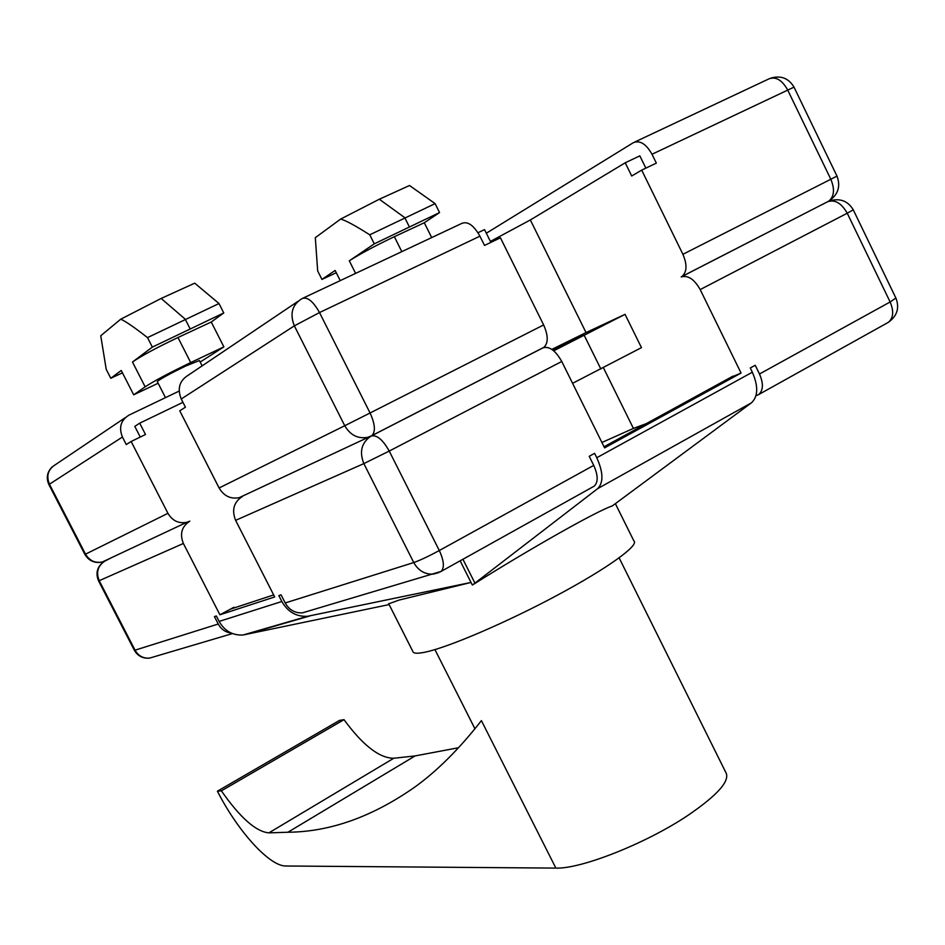 <?xml version="1.0" encoding="UTF-8"?>
<svg xmlns="http://www.w3.org/2000/svg" width="945" height="945" viewBox="0 0 945 945"><rect width="100%" height="100%" fill="white"/><g stroke="black" fill="none" stroke-linecap="round" stroke-linejoin="round"><path stroke-width="1.42" d="M157.331 381.662L157.283 381.579C160.024 379.087 169.498 373.901 185.728 366.01L199.419 360.553L202.124 365.88M619.14 557.881L725.654 772.112C730.674 780.322 718.141 794.733 688.031 815.322C646.321 843.353 580.986 869.152 555.873 868.101L285.91 865.998C269.502 866.435 237.561 830.903 217.409 791.201L221.378 790.847C240.113 817.673 255.941 831.683 268.876 832.876L287.918 832.238C330.301 831.883 372.862 816.634 415.599 786.512C437.795 770.352 459.731 748.393 481.407 720.61L555.873 868.101M615.372 503.65L633.835 540.847C639.812 544.993 607.635 568.311 557.018 595.385C506.52 622.46 448.615 647.23 425.392 652.109C418.729 653.538 414.69 653.586 413.26 652.274L412.717 651.199M471.023 582.451L399.085 600.075L388.738 603.808M572.576 383.316L641.466 347.642L625.047 314.342L586.03 332.581L530.346 219.961L625.224 162.788L631.709 176.006L641.69 170.135L682.904 254.299C687.275 264.565 686.991 271.936 682.042 276.436L681.18 276.932C687.96 274.983 694.291 279.188 700.186 289.583L741.057 373.051L730.473 377.504M273.66 594.937L230.403 609.159L233.887 607.281L234.206 607.907M231.265 633.067C225.524 632.359 221.189 629.346 218.248 624.019L214.432 616.589L216.346 615.963L219.134 621.42C224.674 631.036 232.671 635.572 243.113 634.993L389.127 604.587M593.141 486.746L594.216 486.143C598.303 482.198 598.138 475.276 593.732 465.389L589.219 456.293L594.606 453.34L596.779 457.723C603.3 472.311 603.607 482.611 597.701 488.612L472.583 584.931C528.916 549.293 597.949 510.406 612.265 505.953L751.464 402.806C758.138 396.475 758.433 386.281 752.338 372.212L750.271 367.995L755.22 365.278L759.485 374.007C763.595 383.516 763.324 390.368 758.681 394.561L755.965 395.79M472.346 585.061L471.023 582.439L307.55 616.294C296.387 616.872 287.823 611.947 281.846 601.504L278.834 595.586L281.09 594.854L285.213 602.957C289.217 609.962 294.982 613.258 302.483 612.844L307.822 611.273M741.057 373.051L604.587 447.871L561.755 361.474C555.66 350.678 549.47 346.106 543.162 347.76L371.527 435.846M230.403 609.159L219.913 614.793L183.377 543.469C179.562 533.89 181.724 526.459 189.827 521.156L186.744 522.325C178.676 523.79 172.403 520.789 167.938 513.324L131.142 441.492L145.506 434.511L139.706 423.171L134.792 426.372L140.262 437.062M84.908 554.443L85.522 554.16C89.492 560.728 95.102 563.338 102.343 561.98L111.25 557.798M826.084 202.513L681.487 276.779M646.167 423.691L633.41 428.416L601.906 442.473M297.758 301.479L188.268 375.212C179.455 380.646 177.117 388.572 181.251 398.991L185.433 407.2L179.751 410.791L219.11 487.974C223.882 495.995 230.556 499.243 239.109 497.72L242.381 496.491C233.793 502.114 231.537 510.064 235.624 520.352L274.688 596.945L219.913 614.793M336.266 272.727L321.95 279.425L317.674 270.92L315.311 237.679L340.613 219.086C345.279 220.197 354.989 225.43 369.755 234.809L435.113 203.624L409.516 185.503L379.323 199.23L340.613 219.086M374.267 243.845L439.567 212.566L424.293 222.748L394.348 236.699C374.988 245.913 359.974 253.957 349.307 260.82L374.267 243.845L369.755 234.809M321.95 279.425L335.132 270.459L340.235 280.618M439.567 212.566L435.113 203.624M424.293 222.748L431.688 237.585M732.977 376.134L604.044 446.772M530.346 219.961L490.396 241.424M645.848 168.151L639.824 155.854L625.224 162.788M139.706 423.171L182.952 402.334M490.88 242.381L484.537 229.611L477.993 232.718M586.03 332.581L551.845 349.402M641.69 170.135L656.338 163.119L652.003 154.259C646.12 143.888 639.907 140.025 633.374 142.671L486.332 233.214M131.142 441.492L126.276 444.552L122.425 437.027C118.621 427.471 120.818 420.159 129.028 415.103L179.137 391.1M543.162 347.76L543.954 347.299C548.395 342.988 548.289 335.534 543.635 324.938L500.437 237.797L484.525 245.428L479.93 236.179C473.799 225.323 467.775 221.047 461.857 223.386L303.168 298.065M460.144 560.81L471.023 582.439M552.199 349.65L583.396 334.955L553.286 350.477M625.047 314.342L553.699 350.808M600.866 369.022L584.234 335.392M217.409 791.201L339.538 720.385L344.015 719.665C362.821 745.333 379.417 758.197 393.77 758.256L415.115 755.917L458.549 747.731M344.015 719.665L221.378 790.847M122.448 372.826L110.789 378.284L106.23 369.365L100.749 335.758L120.676 319.233C124.811 320.745 133.753 326.875 147.514 337.613L219.004 303.534L194.729 283.181L161.146 298.443L120.676 319.233M152.358 347.11L223.764 312.949L211.255 322.009L177.967 337.519C156.716 347.63 141.561 355.792 132.489 362.018L152.358 347.11L147.514 337.613M110.789 378.284L121.232 370.452L133.706 394.821L158.122 383.233M177.967 337.519L190.713 362.573C169.533 372.779 154.354 380.859 145.152 386.824L133.706 394.821M223.764 312.949L219.004 303.534M211.255 322.009L223.87 346.886L200.175 362.041M190.713 362.573L223.87 346.886M438.823 572.576L433.306 574.123C424.86 574.525 418.351 570.662 413.756 562.547C420.076 560.314 428.593 556.31 439.307 550.533C444.008 560.763 444.611 567.721 441.102 571.418L440.122 571.961M285.213 602.957L413.756 562.547L363.849 463.605C359.112 451.592 361.581 442.39 371.279 435.976C376.913 434.735 382.89 439.768 389.234 451.072L363.849 463.605L235.624 520.352M561.755 361.474L389.234 451.072L439.307 550.533L593.732 465.389M104.304 561.058L105.119 560.928C97.819 565.665 95.847 572.268 99.213 580.702L98.575 580.939C95.398 573.296 97.099 566.905 103.678 561.779M183.377 543.469L99.213 580.702L135.052 650.172L218.248 624.019M134.332 650.255L135.052 650.172C138.36 655.877 143.179 658.535 149.499 658.133L154.011 656.799M887.107 323.036L888.383 322.316C893.427 317.969 894.005 311.188 890.131 301.975L895.884 298.041L853.3 209.896M828.08 201.545L829.556 200.942C839.928 197.883 847.842 200.848 853.276 209.837L847.24 213.216C841.558 203.258 835.108 199.395 827.879 201.651L828.812 201.12C834.246 196.454 834.907 189.165 830.82 179.255L837.01 176.089M759.485 374.007L890.131 301.975L847.24 213.216L700.186 289.583M633.41 428.416L603.394 367.699M379.323 199.23L404.755 217.657L409.256 226.67M349.307 260.82L355.603 273.388M394.348 236.699L401.814 251.642M474.981 583.23L462.932 559.263M682.904 254.299L830.82 179.255L787.551 89.74C781.858 79.758 775.538 76.191 768.568 79.049L634.756 142.022M828.789 201.12L827.879 201.651M682.042 276.436L828.812 201.12C838.12 194.705 840.837 186.378 836.986 176.101L794.001 87.141L652.003 154.259M125.461 417.513L55.495 464.621C48.077 469.204 46.057 475.737 49.447 484.218L48.916 484.667L84.908 554.455C88.936 561.023 94.748 563.539 102.343 561.98L186.744 522.325M122.425 437.027L49.447 484.218L85.522 554.16L167.938 513.324M371.279 435.976L367.581 437.358C357.871 439 350.264 435.125 344.748 425.734L370.062 412.989C375.082 423.998 375.708 431.522 371.976 435.562L371.279 435.976M219.11 487.974L344.748 425.734L294.356 325.848C289.583 313.764 292.147 304.668 302.069 298.585C307.338 296.565 313.149 301.231 319.516 312.559L294.356 325.848L181.251 398.991M479.93 236.179L319.516 312.559L370.062 412.989L543.635 324.938M751.464 402.806L597.701 488.612M752.338 372.212L596.779 457.723M309.854 615.939L245.275 634.65M281.846 601.504L219.134 621.42M415.115 755.917L287.918 832.238M268.876 832.876L393.77 758.256M161.146 298.443L185.196 319.162L190.016 328.647M132.489 362.018L145.152 386.824M434.936 649.593L474.945 728.784M388.619 603.56L413.26 652.274M594.216 486.143L441.102 571.418L302.483 612.844M232.47 633.575L149.499 658.133C142.789 658.665 137.746 656.043 134.355 650.29L98.587 580.951M111.746 557.562L105.627 560.692M758.681 394.561L888.383 322.316C897.136 316.032 899.664 307.987 895.966 298.207M824.158 203.553L822.363 204.427M793.954 87.035C788.52 78.045 780.653 75.127 770.364 78.258M52.188 466.865C47.061 472.051 45.974 477.969 48.904 484.643M543.954 347.299L371.976 435.562L239.109 497.72M307.55 616.294L243.113 634.993M165.481 397.644L157.283 381.579"/></g></svg>
